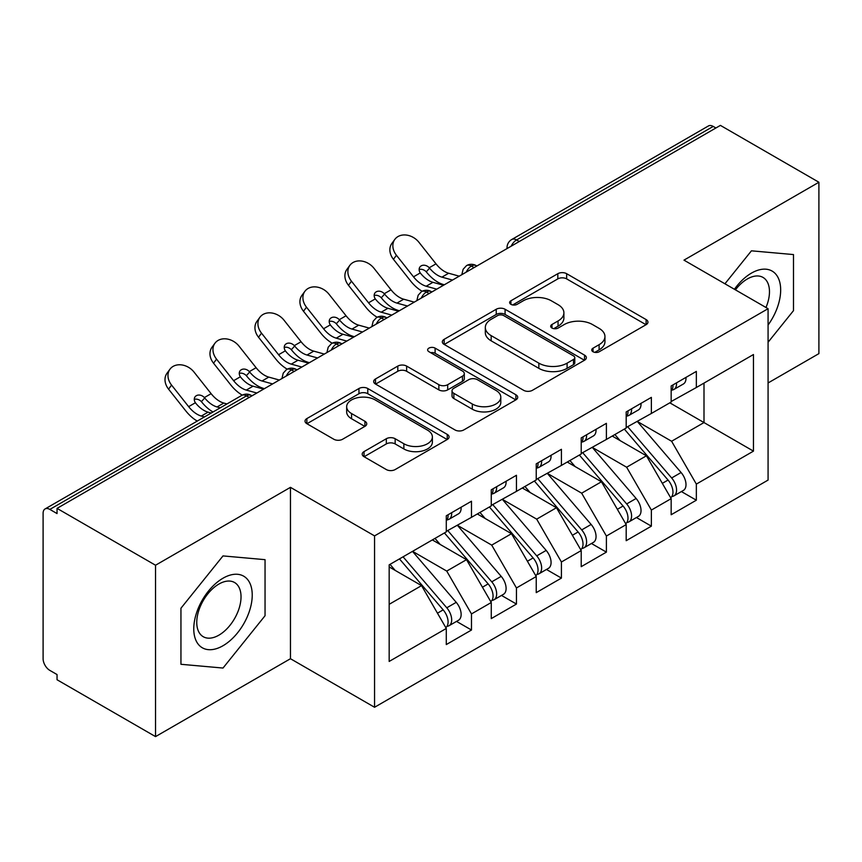 <?xml version="1.0" encoding="UTF-8"?>
<svg xmlns="http://www.w3.org/2000/svg" width="862" height="862" viewBox="0 0 862 862"><rect width="100%" height="100%" fill="white"/><g stroke="black" fill="none" stroke-linecap="round" stroke-linejoin="round"><path stroke-width="1.29" d="M593.034 351.75A4.375 2.521 0 0 0 599.209 351.75L646.112 324.672A6.239 3.61 0 0 0 647.944 322.119A6.239 3.61 0 0 0 646.112 319.576L566.657 273.696A6.239 3.61 0 0 0 557.822 273.696L510.918 300.773A4.375 2.521 0 0 0 509.647 302.562A4.375 2.521 0 0 0 510.918 304.34A4.375 2.521 0 0 0 517.103 304.34L523.169 300.838A19.977 11.529 0 0 1 551.421 300.838L558.048 304.663A19.977 11.529 0 0 1 563.899 312.82A19.977 11.529 0 0 1 558.048 320.976L551.982 324.478A4.375 2.521 0 0 0 550.699 326.267A4.375 2.521 0 0 0 551.982 328.045A4.375 2.521 0 0 0 558.156 328.045L564.233 324.543A19.977 11.529 0 0 1 592.485 324.543L599.101 328.368A19.977 11.529 0 0 1 604.952 336.525A19.977 11.529 0 0 1 599.101 344.681L593.034 348.183A4.375 2.521 0 0 0 591.752 349.961A4.375 2.521 0 0 0 593.034 351.75L593.034 348.183M364.033 451.591A6.239 3.61 0 0 0 362.202 454.145A6.239 3.61 0 0 0 364.033 456.688L386.327 469.564A6.239 3.61 0 0 0 395.152 469.564L447.249 439.491A6.239 3.61 0 0 0 449.07 436.937A6.239 3.61 0 0 0 447.249 434.394L367.783 388.514A6.239 3.61 0 0 0 358.958 388.514L306.861 418.587A6.239 3.61 0 0 0 305.029 421.141A6.239 3.61 0 0 0 306.861 423.684L333.788 439.232A6.239 3.61 0 0 0 342.623 439.232L364.917 426.367A6.239 3.61 0 0 0 366.738 423.813A6.239 3.61 0 0 0 364.917 421.27L351.556 413.555A16.701 9.644 0 0 1 346.664 406.735A16.701 9.644 0 0 1 356.976 397.835A16.701 9.644 0 0 1 375.175 399.925L427.487 430.116A16.701 9.644 0 0 1 432.379 436.937A16.701 9.644 0 0 1 422.068 445.848A16.701 9.644 0 0 1 403.869 443.758L395.152 438.726A6.239 3.61 0 0 0 386.327 438.726L364.033 451.591L364.033 456.688M768.074 382.965L818.9 353.625L818.9 182.248L720.406 125.389L57.043 508.375L57.043 513.569L49.845 509.41A9.536 5.506 -120 0 0 45.072 508.946A9.536 5.506 -120 0 0 43.1 513.31L43.1 658.719A9.536 5.506 -120 0 0 49.845 670.399L57.043 674.558L57.043 679.752L155.537 736.611L290.462 658.719L374.561 707.271L374.561 535.895L290.462 487.342L155.537 565.235L57.043 508.375M818.9 182.248L683.975 260.141L768.074 308.704L374.561 535.895M523.611 390.303A6.239 3.61 0 0 0 532.447 390.303L584.533 360.219A6.239 3.61 0 0 0 586.365 357.676A6.239 3.61 0 0 0 584.533 355.122L505.078 309.253A6.239 3.61 0 0 0 496.243 309.253L444.156 339.326A6.239 3.61 0 0 0 442.325 341.869A6.239 3.61 0 0 0 444.156 344.423L523.611 390.303M430.666 352.698A4.375 2.521 0 0 1 435.105 353.312L435.105 348.119L515.885 394.764A6.239 3.61 0 0 1 517.717 397.307A6.239 3.61 0 0 1 515.885 399.86L463.799 429.933A6.239 3.61 0 0 1 454.974 429.933L375.509 384.053L375.509 378.957A6.239 3.61 0 0 0 373.677 381.51A6.239 3.61 0 0 0 375.509 384.053M375.509 378.957L397.802 366.091A6.239 3.61 0 0 1 406.627 366.091L438.855 384.689A6.239 3.61 0 0 0 447.69 384.689L462.474 376.155A6.239 3.61 0 0 0 464.306 373.602A6.239 3.61 0 0 0 462.474 371.059L428.92 351.685A4.375 2.521 0 0 1 427.649 349.897A4.375 2.521 0 0 1 430.343 347.569A4.375 2.521 0 0 1 435.105 348.119M374.561 707.271L768.074 480.08L768.074 308.704M669.806 402.823L753.463 451.128L753.463 354.53L696.345 387.512L696.345 371.403L671.164 385.95L671.164 402.048L651.37 413.469L651.37 397.371L626.189 411.917L626.189 428.015L606.395 439.437L606.395 423.339L581.214 437.885L581.214 453.983L561.421 465.405L561.421 449.307L536.239 463.842L536.239 479.94L516.446 491.372L516.446 475.274L491.265 489.81L491.265 505.908L471.482 517.329L471.482 501.231L446.29 515.778L446.29 531.876L389.171 564.847L389.171 661.445L446.29 628.463L421.55 585.621L389.171 566.927M753.463 451.128L696.345 484.099L671.606 441.258L637.427 421.518M681.4 491.566L696.345 500.197L696.345 484.099M696.345 500.197L671.164 514.743L671.164 498.645L651.37 510.067L626.642 467.226L592.453 447.486M636.425 517.534L651.37 526.165L651.37 510.067M651.37 526.165L626.189 540.7L626.189 524.602L606.395 536.035L581.667 493.183L547.478 473.453M591.451 543.502L606.395 552.133L606.395 536.035M606.395 552.133L581.214 566.668L581.214 550.57L561.421 561.992L536.692 519.15L502.503 499.421M546.476 569.47L561.421 578.1L561.421 561.992M561.421 578.1L536.239 592.636L536.239 576.538L516.446 587.959L491.717 545.118L457.539 525.389M501.501 595.426L516.446 604.057L516.446 587.959M516.446 604.057L491.265 618.604L491.265 602.506L471.482 613.927L446.742 571.086L412.564 551.346M456.526 621.394L471.482 630.025L471.482 613.927M471.482 630.025L446.29 644.571L446.29 628.463M446.29 531.358L471.482 517.329M389.171 604.316L421.55 585.621M491.265 505.391L516.446 491.372M446.742 571.086L466.525 559.664L432.347 539.924M491.265 602.506L466.525 559.664M536.239 479.423L561.421 465.405M491.717 545.118L511.5 533.697L477.322 513.957M536.239 576.538L511.5 533.697M581.214 453.455L606.395 439.437M536.692 519.15L556.475 507.729L522.297 487.989M581.214 550.57L556.475 507.729M626.189 427.498L651.37 413.469M581.667 493.183L601.45 481.761L567.271 462.032M626.189 524.602L601.45 481.761M715.913 127.985L713.208 126.423L516.564 239.959L519.258 241.511M511.166 246.187A9.536 5.506 120 0 1 516.564 239.959A9.536 5.506 60 0 0 511.791 239.485L708.445 125.949A9.536 5.506 60 0 1 713.208 126.423M671.164 401.53L696.345 387.512M671.606 441.258L703.995 422.563L703.995 383.094L753.463 354.53M626.642 467.226L646.425 455.793L612.246 436.064M671.164 498.645L646.425 455.793M155.537 565.235L155.537 736.611M751.438 250.82L724.931 283.792L751.438 250.82L793.493 254.57L751.438 250.82M793.493 310.643L793.493 254.57L793.493 310.643L768.074 342.257L793.493 310.643M290.462 658.719L290.462 487.342M265.043 615.737L265.043 559.664L222.999 555.915L180.945 608.227L180.945 664.29L222.999 668.05L265.043 615.737L222.999 668.05L180.945 664.29L180.945 608.227L222.999 555.915L265.043 559.664L265.043 615.737M474.068 267.608L471.363 266.056A9.536 5.506 -120 0 0 466.59 265.582A9.536 5.506 -120 0 0 466.482 265.647L463.142 269.267L462.043 273.707A9.536 5.506 0 0 0 462.14 274.493M429.093 293.576L426.388 292.024A9.536 5.506 -120 0 0 421.615 291.55A9.536 5.506 -120 0 0 421.507 291.615L418.167 295.235L417.068 299.674A9.536 5.506 0 0 0 417.165 300.461M384.118 319.543L381.413 317.981A9.536 5.506 -120 0 0 376.651 317.507A9.536 5.506 -120 0 0 376.532 317.582L373.192 321.203L372.093 325.642A9.536 5.506 0 0 0 372.19 326.429M339.143 345.511L336.439 343.949A9.536 5.506 -120 0 0 331.676 343.475A9.536 5.506 -120 0 0 331.558 343.539L328.217 347.17L327.118 351.61A9.536 5.506 0 0 0 327.215 352.386M294.168 371.468L291.464 369.917A9.536 5.506 -120 0 0 286.701 369.442A9.536 5.506 -120 0 0 286.583 369.507L283.242 373.127L282.154 377.578A9.536 5.506 0 0 0 282.251 378.353M594.78 352.364L599.101 349.875A19.977 11.529 0 0 0 604.952 341.718L604.952 336.525M563.899 312.82L563.899 318.013A19.977 11.529 0 0 1 558.048 326.17L553.727 328.659M646.037 324.715L566.657 278.889A6.239 3.61 0 0 0 557.822 278.889L512.674 304.965M584.447 360.273L505.078 314.447A6.239 3.61 0 0 0 496.243 314.447L444.232 344.466M573.499 359.465A4.375 2.521 0 0 0 574.782 357.676A4.375 2.521 0 0 0 573.499 355.887L503.753 315.621A4.375 2.521 0 0 0 497.568 315.621L491.168 319.317A19.977 11.529 0 0 0 485.317 327.474A19.977 11.529 0 0 0 491.168 335.63L538.847 363.15A19.977 11.529 0 0 0 567.099 363.15L573.499 359.465L573.499 364.648A4.375 2.521 0 0 0 574.782 362.87L574.782 357.676M485.317 327.474L485.317 332.667A19.977 11.529 0 0 0 491.168 340.824L491.168 335.63M573.499 364.648L567.099 368.343A19.977 11.529 0 0 1 538.847 368.343L491.168 340.824M375.595 384.107L397.802 371.274L397.802 366.091M464.306 373.602L464.306 378.795A6.239 3.61 0 0 1 462.474 381.349L447.69 389.883A6.239 3.61 0 0 1 438.855 389.883L406.627 371.274A6.239 3.61 0 0 0 397.802 371.274M435.105 353.312L515.81 399.903M472.301 403.998A16.701 9.644 0 0 0 490.5 406.088A16.701 9.644 0 0 0 500.8 397.177A16.701 9.644 0 0 0 495.909 390.367L477.483 379.722A6.239 3.61 0 0 0 468.659 379.722L453.865 388.256A6.239 3.61 0 0 0 452.033 390.809A6.239 3.61 0 0 0 453.865 393.352L472.301 403.998L472.301 409.191A16.701 9.644 0 0 0 490.5 411.282A16.701 9.644 0 0 0 500.8 402.371L500.8 397.177M452.033 390.809L452.033 396.003A6.239 3.61 0 0 0 453.865 398.546L453.865 393.352M472.301 409.191L453.865 398.546M432.379 436.937L432.379 442.131A16.701 9.644 0 0 1 422.068 451.041A16.701 9.644 0 0 1 403.869 448.951L395.152 443.919A6.239 3.61 0 0 0 386.327 443.919L364.109 456.741M346.664 406.735L346.664 411.928A16.701 9.644 0 0 0 351.556 418.749L351.556 413.555M364.831 426.41L351.556 418.749M447.162 439.534L367.783 393.708A6.239 3.61 0 0 0 358.958 393.708L306.947 423.738M627.924 427.013L671.649 477.968A12.725 7.349 60 0 1 676.562 490.058A12.725 7.349 60 0 1 673.922 495.887L683.372 490.435A12.725 7.349 -120 0 0 686.001 484.606A12.725 7.349 -120 0 0 681.088 472.516L637.374 421.55M673.922 495.887A12.725 7.349 60 0 1 671.864 496.469M624.325 429.082L668.05 480.048A12.725 7.349 60 0 1 672.963 492.137A12.725 7.349 60 0 1 670.647 497.751M398.212 310.428A15.904 3.211 -21.6 0 0 397.296 310.88M620.069 440.579L614.886 434.534M671.164 390.895A12.725 7.349 -120 0 0 672.963 385.702A12.725 7.349 -120 0 0 672.931 384.926M671.864 390.033A12.725 7.349 -120 0 0 673.922 389.452A12.725 7.349 -120 0 0 676.562 383.622A12.725 7.349 -120 0 0 676.53 382.847M685.98 377.394A12.725 7.349 60 0 1 686.001 378.17A12.725 7.349 60 0 1 683.372 383.999L673.922 389.452M393.449 259.333A15.904 12.585 -143.8 0 1 391.854 243.461L394.839 239.377A15.904 12.585 36.2 0 0 396.434 255.26L393.449 259.333L410.527 280.904A31.797 18.361 -120 0 0 422.154 291.259M459.241 276.174L448.671 273.243A23.533 13.587 60 0 1 436 263.847L418.921 242.276A15.904 12.585 36.2 0 0 394.839 239.377M443.499 285.257L432.939 282.327A23.533 13.587 -120 0 1 420.581 273.34L420.268 272.92A6.357 5.032 -143.8 0 1 419.945 266.983A6.357 5.032 -143.8 0 1 421.206 265.862A6.357 5.032 -143.8 0 1 429.233 267.748L429.578 268.147A23.533 13.587 -120 0 0 441.926 277.133L448.671 273.243M436.754 289.158L426.184 286.227A23.533 13.587 60 0 1 413.512 276.831L396.434 255.26M452.496 280.064L441.926 277.133M429.578 268.147L426.248 271.832A6.357 5.032 36.2 0 0 419.147 269.537M426.593 272.23A31.797 18.361 -120 0 0 443.402 284.514L444.329 284.772M582.949 452.97L626.674 503.936A12.725 7.349 60 0 1 631.587 516.026A12.725 7.349 60 0 1 628.948 521.855L638.397 516.392A12.725 7.349 -120 0 0 641.026 510.573A12.725 7.349 -120 0 0 636.113 498.484L592.399 447.518M628.948 521.855A12.725 7.349 60 0 1 626.889 522.437M579.361 455.05L623.075 506.016A12.725 7.349 60 0 1 627.989 518.105A12.725 7.349 60 0 1 625.672 523.719M353.237 336.385A15.904 3.211 -21.6 0 0 352.321 336.848M575.094 466.547L569.911 460.502M537.985 478.938L581.699 529.904A12.725 7.349 60 0 1 586.613 541.993A12.725 7.349 60 0 1 583.973 547.812L593.422 542.36A12.725 7.349 -120 0 0 596.051 536.541A12.725 7.349 -120 0 0 591.138 524.452L547.424 473.486M583.973 547.812A12.725 7.349 60 0 1 581.915 548.404M534.386 481.018L578.1 531.983A12.725 7.349 60 0 1 583.014 544.073A12.725 7.349 60 0 1 580.697 549.687M308.262 362.352A15.904 3.211 -21.6 0 0 307.346 362.816M530.119 492.514L524.936 486.47M493.01 504.906L536.724 555.871A12.725 7.349 60 0 1 541.638 567.961A12.725 7.349 60 0 1 538.998 573.78L548.447 568.327A12.725 7.349 -120 0 0 551.077 562.509A12.725 7.349 -120 0 0 546.174 550.419L502.449 499.454M538.998 573.78A12.725 7.349 60 0 1 536.94 574.372M489.411 506.985L533.125 557.94A12.725 7.349 60 0 1 538.039 570.03A12.725 7.349 60 0 1 535.722 575.654M263.287 388.32A15.904 3.211 -21.6 0 0 262.371 388.784M485.144 518.471L479.962 512.437M448.035 530.873L491.749 581.828A12.725 7.349 60 0 1 496.663 593.918A12.725 7.349 60 0 1 494.023 599.747L503.473 594.295A12.725 7.349 -120 0 0 506.102 588.466A12.725 7.349 -120 0 0 501.199 576.376L457.474 525.421M494.023 599.747A12.725 7.349 60 0 1 491.965 600.34M444.436 532.942L488.151 583.908A12.725 7.349 60 0 1 493.064 595.998A12.725 7.349 60 0 1 490.758 601.611M440.17 544.439L434.987 538.405M626.189 416.863A12.725 7.349 -120 0 0 627.989 411.67A12.725 7.349 -120 0 0 627.956 410.894M626.889 416.001A12.725 7.349 -120 0 0 628.948 415.409A12.725 7.349 -120 0 0 631.587 409.59A12.725 7.349 -120 0 0 631.555 408.814M641.005 403.362A12.725 7.349 60 0 1 641.026 404.138A12.725 7.349 60 0 1 638.397 409.956L628.948 415.409M348.474 285.3A15.904 12.585 -143.8 0 1 346.88 269.429L349.864 265.345A15.904 12.585 36.2 0 0 351.459 281.217L348.474 285.3L365.553 306.872A31.797 18.361 -120 0 0 377.179 317.227M414.266 302.131L403.707 299.211A23.533 13.587 60 0 1 391.025 289.804L373.946 268.233A15.904 12.585 36.2 0 0 349.864 265.345M398.524 311.225L387.965 308.294A23.533 13.587 -120 0 1 375.606 299.297L375.293 298.888A6.357 5.032 -143.8 0 1 374.97 292.951A6.357 5.032 -143.8 0 1 376.231 291.819A6.357 5.032 -143.8 0 1 384.258 293.716L384.603 294.104A23.533 13.587 -120 0 0 396.951 303.101L403.707 299.211M391.779 315.115L381.219 312.184A23.533 13.587 60 0 1 368.537 302.788L351.459 281.217M407.521 306.032L396.951 303.101M384.603 294.104L381.273 297.799A6.357 5.032 36.2 0 0 374.173 295.504M381.618 298.187A31.797 18.361 -120 0 0 398.427 310.482L399.354 310.74M581.214 442.82A12.725 7.349 -120 0 0 583.014 437.627A12.725 7.349 -120 0 0 582.992 436.851M581.915 441.969A12.725 7.349 -120 0 0 583.973 441.376A12.725 7.349 -120 0 0 586.613 435.558A12.725 7.349 -120 0 0 586.58 434.782M596.03 429.33A12.725 7.349 60 0 1 596.051 430.106A12.725 7.349 60 0 1 593.422 435.924L583.973 441.376M303.499 311.268A15.904 12.585 -143.8 0 1 301.905 295.386L304.889 291.313A15.904 12.585 36.2 0 0 306.484 307.184L303.499 311.268L320.578 332.84A31.797 18.361 -120 0 0 332.204 343.195M369.292 328.099L358.732 325.168A23.533 13.587 60 0 1 346.05 315.772L328.972 294.201A15.904 12.585 36.2 0 0 304.889 291.313M353.549 337.193L342.99 334.262A23.533 13.587 -120 0 1 330.631 325.265L330.318 324.855A6.357 5.032 -143.8 0 1 329.995 318.918A6.357 5.032 -143.8 0 1 331.256 317.787A6.357 5.032 -143.8 0 1 339.283 319.683L339.628 320.071A23.533 13.587 -120 0 0 351.987 329.068L358.732 325.168M346.804 341.083L336.245 338.152A23.533 13.587 60 0 1 323.562 328.756L306.484 307.184M362.546 331.999L351.987 329.068M339.628 320.071L336.299 323.756A6.357 5.032 36.2 0 0 329.198 321.472M336.643 324.155A31.797 18.361 -120 0 0 353.452 336.449L354.379 336.708M536.239 468.788A12.725 7.349 -120 0 0 538.039 463.594A12.725 7.349 -120 0 0 538.017 462.819M536.94 467.937A12.725 7.349 -120 0 0 538.998 467.344A12.725 7.349 -120 0 0 541.638 461.515A12.725 7.349 -120 0 0 541.616 460.739M551.055 455.287A12.725 7.349 60 0 1 551.077 456.063A12.725 7.349 60 0 1 548.447 461.892L538.998 467.344M258.525 337.236A15.904 12.585 -143.8 0 1 256.93 321.354L259.915 317.27A15.904 12.585 36.2 0 0 261.509 333.152L258.525 337.236L275.603 358.807A31.797 18.361 -120 0 0 287.229 369.162M324.317 354.067L313.757 351.136A23.533 13.587 60 0 1 301.075 341.74L283.997 320.168A15.904 12.585 36.2 0 0 259.915 317.27M308.574 363.15L298.015 360.23A23.533 13.587 -120 0 1 285.656 351.233L285.354 350.823A6.357 5.032 -143.8 0 1 285.02 344.886A6.357 5.032 -143.8 0 1 286.292 343.755A6.357 5.032 -143.8 0 1 294.308 345.64L294.653 346.039A23.533 13.587 -120 0 0 307.012 355.036L313.757 351.136M301.829 367.05L291.27 364.12A23.533 13.587 60 0 1 278.588 354.724L261.509 333.152M317.572 357.956L307.012 355.036M294.653 346.039L291.324 349.724A6.357 5.032 36.2 0 0 284.223 347.429M291.668 350.123A31.797 18.361 -120 0 0 308.477 362.417L309.404 362.676M491.265 494.756A12.725 7.349 -120 0 0 493.064 489.562A12.725 7.349 -120 0 0 493.042 488.786M491.965 493.894A12.725 7.349 -120 0 0 494.023 493.312A12.725 7.349 -120 0 0 496.663 487.483A12.725 7.349 -120 0 0 496.641 486.707M506.08 481.255A12.725 7.349 60 0 1 506.102 482.03A12.725 7.349 60 0 1 503.473 487.86L494.023 493.312M213.55 363.204A15.904 12.585 -143.8 0 1 211.955 347.321L214.94 343.238A15.904 12.585 36.2 0 0 216.534 359.12L213.55 363.204L230.628 384.764A31.797 18.361 -120 0 0 242.254 395.119M279.342 380.034L268.782 377.103A23.533 13.587 60 0 1 256.1 367.708L239.022 346.136A15.904 12.585 36.2 0 0 214.94 343.238M263.6 389.118L253.04 386.187A23.533 13.587 -120 0 1 240.681 377.2L240.379 376.78A6.357 5.032 -143.8 0 1 240.045 370.854A6.357 5.032 -143.8 0 1 241.317 369.723A6.357 5.032 -143.8 0 1 249.333 371.608L249.678 372.007A23.533 13.587 -120 0 0 262.037 380.993L268.782 377.103M256.854 393.018L246.295 390.087A23.533 13.587 60 0 1 233.613 380.692L216.534 359.12M272.597 383.924L262.037 380.993M249.678 372.007L246.349 375.692A6.357 5.032 36.2 0 0 239.248 373.397M246.694 376.091A31.797 18.361 -120 0 0 263.503 388.385L264.44 388.643M768.074 325.028A41.344 23.867 120 0 0 779.345 280.71A41.344 23.867 120 0 0 751.438 273.125A41.344 23.867 120 0 0 734.424 289.266M765.995 307.497A31.301 18.07 120 0 0 762.989 277.413A31.301 18.07 120 0 0 747.343 278.965A31.301 18.07 120 0 0 735.426 289.847M222.999 645.735A41.344 23.867 120 0 0 252.232 595.103A41.344 23.867 120 0 0 222.999 578.219A41.344 23.867 120 0 0 193.767 628.861A41.344 23.867 120 0 0 222.999 645.735M218.894 635.165A31.301 18.07 120 0 0 239.345 607.591A31.301 18.07 120 0 0 234.55 582.507A31.301 18.07 120 0 0 218.894 584.059A31.301 18.07 120 0 0 198.443 611.643A31.301 18.07 120 0 0 203.249 636.716A31.301 18.07 120 0 0 218.894 635.165M403.06 556.83L446.775 607.796A12.725 7.349 60 0 1 451.688 619.886A12.725 7.349 60 0 1 449.048 625.715L458.498 620.263A12.725 7.349 -120 0 0 461.138 614.434A12.725 7.349 -120 0 0 456.224 602.344L412.499 551.378M449.048 625.715A12.725 7.349 60 0 1 446.99 626.297M399.462 558.91L443.176 609.876A12.725 7.349 60 0 1 448.089 621.965A12.725 7.349 60 0 1 445.783 627.579M395.195 570.407L390.012 564.362M446.29 520.723A12.725 7.349 -120 0 0 448.089 515.53A12.725 7.349 -120 0 0 448.068 514.754M446.99 519.861A12.725 7.349 -120 0 0 449.048 519.269A12.725 7.349 -120 0 0 451.688 513.45A12.725 7.349 -120 0 0 451.666 512.674M461.105 507.222A12.725 7.349 60 0 1 461.138 507.998A12.725 7.349 60 0 1 458.498 513.817L449.048 519.269M168.575 389.161A15.904 12.585 -143.8 0 1 166.98 373.289L169.965 369.205A15.904 12.585 36.2 0 0 171.56 385.088L168.575 389.161L185.653 410.732A31.797 18.361 -120 0 0 197.269 421.076M226.943 403.944L223.808 403.071A23.533 13.587 60 0 1 211.125 393.675L194.047 372.104A15.904 12.585 36.2 0 0 169.965 369.205M211.212 413.027L208.065 412.155A23.533 13.587 -120 0 1 195.706 403.168L195.405 402.748A6.357 5.032 -143.8 0 1 195.071 396.811A6.357 5.032 -143.8 0 1 196.342 395.69A6.357 5.032 -143.8 0 1 204.369 397.576L204.703 397.975A23.533 13.587 -120 0 0 217.062 406.961L223.808 403.071M204.466 416.917L201.32 416.055A23.533 13.587 60 0 1 188.638 406.648L171.56 385.088M220.198 407.834L217.062 406.961M204.703 397.975L201.385 401.66A6.357 5.032 36.2 0 0 194.273 399.365M201.719 402.048A31.797 18.361 -120 0 0 213 411.993M249.193 397.436L246.5 395.884L49.845 509.41M251.984 395.83L251.262 395.41A9.536 5.506 120 0 0 246.5 395.884A9.536 5.506 -120 0 0 241.726 395.41L45.072 508.946M476.858 266.002L476.136 265.582A9.536 5.506 120 0 0 471.363 266.056A9.536 5.506 120 0 0 466.191 272.155M507.018 248.579L507.018 247.75A9.536 5.506 0 0 0 507.115 248.525M431.884 291.959L431.162 291.55A9.536 5.506 120 0 0 426.388 292.024A9.536 5.506 120 0 0 421.216 298.123M386.909 317.927L386.187 317.507A9.536 5.506 120 0 0 381.413 317.981A9.536 5.506 120 0 0 376.241 324.09M341.934 343.895L341.212 343.475A9.536 5.506 120 0 0 336.439 343.949A9.536 5.506 120 0 0 331.267 350.058M296.959 369.863L296.237 369.442A9.536 5.506 120 0 0 291.464 369.917A9.536 5.506 120 0 0 286.292 376.015M599.101 349.875L599.101 344.681M551.982 328.045L551.982 324.478M558.048 326.17L558.048 320.976M510.918 304.34L510.918 300.773M557.822 278.889L557.822 273.696M566.657 278.889L566.657 273.696M646.112 324.672L646.112 319.576M444.156 344.423L444.156 339.326M496.243 314.447L496.243 309.253M505.078 314.447L505.078 309.253M584.533 360.219L584.533 355.122M538.847 368.343L538.847 363.15M567.099 368.343L567.099 363.15M406.627 371.274L406.627 366.091M438.855 389.883L438.855 384.689M447.69 389.883L447.69 384.689M462.474 381.349L462.474 376.155M515.885 399.86L515.885 394.764M386.327 443.919L386.327 438.726M395.152 443.919L395.152 438.726M403.869 448.951L403.869 443.758M364.917 426.367L364.917 421.27M306.861 423.684L306.861 418.587M358.958 393.708L358.958 388.514M367.783 393.708L367.783 388.514M447.249 439.491L447.249 434.394M668.05 480.048L662.328 483.345M681.088 472.516L671.649 477.968M426.184 286.227L432.939 282.327M429.233 267.748L436 263.847M413.512 276.831L420.268 272.92M623.075 506.016L617.354 509.313M636.113 498.484L626.674 503.936M578.1 531.983L572.379 535.28M591.138 524.452L581.699 529.904M533.125 557.94L527.415 561.248M546.174 550.419L536.724 555.871M488.151 583.908L482.44 587.216M501.199 576.376L491.749 581.828M381.219 312.184L387.965 308.294M384.258 293.716L391.025 289.804M368.537 302.788L375.293 298.888M336.245 338.152L342.99 334.262M339.283 319.683L346.05 315.772M323.562 328.756L330.318 324.855M291.27 364.12L298.015 360.23M294.308 345.64L301.075 341.74M278.588 354.724L285.354 350.823M246.295 390.087L253.04 386.187M249.333 371.608L256.1 367.708M233.613 380.692L240.379 376.78M443.176 609.876L437.465 613.173M456.224 602.344L446.775 607.796M201.32 416.055L208.065 412.155M204.369 397.576L211.125 393.675M188.638 406.648L195.405 402.748M476.136 265.582A9.536 9.536 0 0 0 466.59 265.582M511.791 239.485A9.536 9.536 0 0 0 507.018 247.75M431.162 291.55A9.536 9.536 0 0 0 421.615 291.55M462.043 273.707L462.043 274.547M386.187 317.507A9.536 9.536 0 0 0 376.651 317.507M417.068 299.674L417.068 300.515M341.212 343.475A9.536 9.536 0 0 0 331.676 343.475M372.093 325.642L372.093 326.482M296.237 369.442A9.536 9.536 0 0 0 286.701 369.442M327.118 351.61L327.118 352.45M251.262 395.41A9.536 9.536 0 0 0 241.726 395.41M282.154 377.578L282.154 378.407"/></g></svg>
